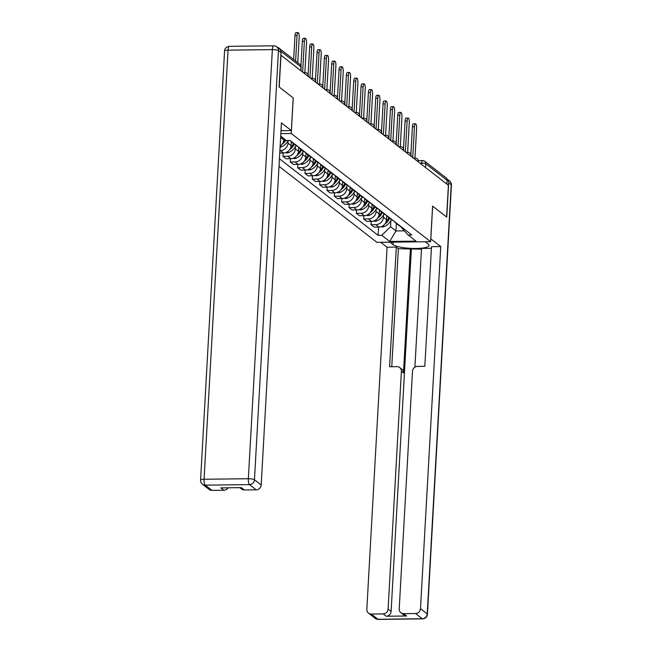 <?xml version="1.0" encoding="UTF-8"?>
<svg xmlns="http://www.w3.org/2000/svg" width="652" height="652" viewBox="0 0 652 652"><rect width="100%" height="100%" fill="white"/><g stroke="black" fill="none" stroke-linecap="round" stroke-linejoin="round"><path stroke-width="0.98" d="M279.007 166.317L376.929 242.34L430.605 241.688L291.248 133.497L293.237 97.922L279.219 87.034L280.996 55.29L448.397 185.258L446.62 217.002L432.594 206.113L430.605 241.688M418.339 160.604L422.618 160.547A3.276 0.954 89.3 0 1 422.838 160.628A3.276 3.048 127.8 0 1 424.672 161.24L445.984 177.784A3.276 3.048 127.8 0 1 447.101 180.335L425.789 163.782A3.276 0.709 -176.8 0 0 421.722 163.09L419.872 163.114M446.897 184.092L447.101 180.335M279.439 48.916A3.276 3.048 -52.2 0 0 277.312 47.254M289.61 140.49A7.531 7.009 -52.2 0 0 290.678 140.946M280.735 136.129L280.662 137.45A7.531 7.009 127.8 0 1 280.572 138.257M294.916 144.239A7.531 7.009 127.8 0 1 292.952 143.187A7.531 7.009 127.8 0 1 291.452 141.549M280.14 146.056A7.531 7.009 -52.2 0 0 283.767 139.854L283.84 138.542M292.952 143.187L296.057 145.6A7.531 7.009 -52.2 0 0 298.021 146.643M288.143 140.669L288.005 143.147A7.531 7.009 127.8 0 1 280.393 150.571L279.887 150.579M302.251 149.936A7.531 7.009 127.8 0 1 300.287 148.884A7.531 7.009 127.8 0 1 298.787 147.246M279.749 153.024L283.498 152.984A7.531 7.009 -52.2 0 0 291.11 145.559L291.338 141.46M300.287 148.884L303.392 151.297A7.531 7.009 -52.2 0 0 305.356 152.348M295.478 146.366L295.34 148.843A7.531 7.009 127.8 0 1 287.736 156.268L282.96 156.325L286.065 158.738L290.841 158.68A7.531 7.009 -52.2 0 0 298.445 151.256L298.681 147.156M309.594 155.632A7.531 7.009 127.8 0 1 307.63 154.589A7.531 7.009 127.8 0 1 306.13 152.943M283.147 152.984L282.96 156.325M307.63 154.589L310.735 156.993A7.531 7.009 -52.2 0 0 312.699 158.045M302.821 152.063L302.683 154.54A7.531 7.009 127.8 0 1 295.071 161.965L290.303 162.022L293.408 164.434L298.176 164.377A7.531 7.009 -52.2 0 0 305.788 156.953L306.016 152.853M316.929 161.329A7.531 7.009 127.8 0 1 314.965 160.286A7.531 7.009 127.8 0 1 313.465 158.64M290.49 158.68L290.303 162.022M314.965 160.286L318.07 162.698A7.531 7.009 -52.2 0 0 320.034 163.742M310.165 157.768L310.026 160.237A7.531 7.009 127.8 0 1 302.414 167.662L297.638 167.727L300.743 170.131L305.519 170.074A7.531 7.009 -52.2 0 0 313.131 162.65L313.359 158.558M324.272 167.026A7.531 7.009 127.8 0 1 322.308 165.983A7.531 7.009 127.8 0 1 320.808 164.337M297.825 164.385L297.638 167.727M322.308 165.983L325.413 168.395A7.531 7.009 -52.2 0 0 327.377 169.439M317.5 163.465L317.361 165.942A7.531 7.009 127.8 0 1 309.757 173.367L304.981 173.424L308.086 175.836L312.862 175.771A7.531 7.009 -52.2 0 0 320.466 168.346L320.694 164.255M331.615 172.731A7.531 7.009 127.8 0 1 329.651 171.68A7.531 7.009 127.8 0 1 328.143 170.042M305.169 170.082L304.981 173.424M329.651 171.68L332.756 174.092A7.531 7.009 -52.2 0 0 334.72 175.135M324.843 169.161L324.704 171.639A7.531 7.009 127.8 0 1 317.092 179.064L312.316 179.121L315.421 181.533L320.197 181.476A7.531 7.009 -52.2 0 0 327.809 174.051L328.037 169.952M338.95 178.428A7.531 7.009 127.8 0 1 336.986 177.377A7.531 7.009 127.8 0 1 335.487 175.738M312.504 175.779L312.316 179.121M336.986 177.377L340.091 179.789A7.531 7.009 -52.2 0 0 342.055 180.84M332.178 174.858L332.039 177.336A7.531 7.009 127.8 0 1 324.435 184.76L319.659 184.818L322.764 187.23L327.54 187.173A7.531 7.009 -52.2 0 0 335.144 179.748L335.373 175.649M346.293 184.125A7.531 7.009 127.8 0 1 344.329 183.082A7.531 7.009 127.8 0 1 342.83 181.435M319.847 181.476L319.659 184.818M344.329 183.082L347.435 185.486A7.531 7.009 -52.2 0 0 349.399 186.537M339.521 180.555L339.382 183.033A7.531 7.009 127.8 0 1 331.77 190.457L327.002 190.514L330.108 192.927L334.875 192.87A7.531 7.009 -52.2 0 0 342.487 185.445L342.716 181.346M353.628 189.822A7.531 7.009 127.8 0 1 351.664 188.778A7.531 7.009 127.8 0 1 350.165 187.132M327.182 187.173L327.002 190.514M351.664 188.778L354.769 191.191A7.531 7.009 -52.2 0 0 356.734 192.234M346.856 186.26L346.717 188.73A7.531 7.009 127.8 0 1 339.113 196.154L334.337 196.211L337.443 198.624L342.218 198.567A7.531 7.009 -52.2 0 0 349.822 191.142L350.059 187.051M360.972 195.518A7.531 7.009 127.8 0 1 359.007 194.475A7.531 7.009 127.8 0 1 357.508 192.829M334.525 192.878L334.337 196.211M359.007 194.475L362.113 196.888A7.531 7.009 -52.2 0 0 364.077 197.931M354.199 191.957L354.06 194.435A7.531 7.009 127.8 0 1 346.448 201.859L341.681 201.916L344.786 204.32L349.553 204.263A7.531 7.009 -52.2 0 0 357.166 196.839L357.394 192.747M368.307 201.224A7.531 7.009 127.8 0 1 366.342 200.172A7.531 7.009 127.8 0 1 364.843 198.534M341.868 198.575L341.681 201.916M366.342 200.172L369.448 202.585A7.531 7.009 -52.2 0 0 371.412 203.628M361.542 197.654L361.404 200.131A7.531 7.009 127.8 0 1 353.791 207.556L349.016 207.613L352.121 210.025L356.897 209.968A7.531 7.009 -52.2 0 0 364.509 202.544L364.737 198.444M375.65 206.92A7.531 7.009 127.8 0 1 373.686 205.869A7.531 7.009 127.8 0 1 372.186 204.231M349.203 204.272L349.016 207.613M373.686 205.869L376.791 208.281A7.531 7.009 -52.2 0 0 378.755 209.333M368.877 203.351L368.739 205.828A7.531 7.009 127.8 0 1 361.135 213.253L356.359 213.31L359.464 215.722L364.24 215.665A7.531 7.009 -52.2 0 0 371.844 208.241L372.072 204.141M382.993 212.617A7.531 7.009 127.8 0 1 381.029 211.574A7.531 7.009 127.8 0 1 379.521 209.928M356.546 209.968L356.359 213.31M381.029 211.574L384.134 213.978A7.531 7.009 -52.2 0 0 386.098 215.03M376.22 209.047L376.082 211.525A7.531 7.009 127.8 0 1 368.47 218.95L363.694 219.007L366.799 221.419L371.575 221.362A7.531 7.009 -52.2 0 0 379.187 213.938L379.415 209.838M390.328 218.314A7.531 7.009 127.8 0 1 388.364 217.271A7.531 7.009 127.8 0 1 386.864 215.625M363.881 215.665L363.694 219.007M388.364 217.271L391.469 219.683A7.531 7.009 -52.2 0 0 393.433 220.726M383.555 214.744L383.417 217.222A7.531 7.009 127.8 0 1 375.813 224.647L371.037 224.704L374.142 227.116L378.918 227.059A7.531 7.009 -52.2 0 0 386.522 219.634L386.75 215.543M397.671 224.011A7.531 7.009 127.8 0 1 395.707 222.968A7.531 7.009 127.8 0 1 394.207 221.321M371.224 221.362L371.037 224.704M395.707 222.968L398.812 225.38A7.531 7.009 -52.2 0 0 400.776 226.423M280.694 136.097L286.399 140.53L290.075 140.482L411.746 234.948L408.07 234.989L415.976 241.126L389.684 241.444L381.779 235.307L390.548 226.749L395.96 230.955L404.199 230.849M279.431 158.746L378.103 235.348L381.779 235.307M280.833 133.619L291.248 133.497M396.375 223.489L395.96 230.955L389.684 241.444M390.898 220.449L390.548 226.749M408.07 234.989L400.271 226.236M378.567 227.067L378.103 235.348M297.027 35.526L294.989 35.55A3.765 1.1 -90.7 0 1 296.024 32.624L298.062 32.6A3.765 1.1 89.3 0 0 297.027 35.526L295.6 61.027M297.768 62.714L299.187 37.205A3.765 1.1 89.3 0 0 298.062 32.6M294.989 35.55L293.653 59.519M281.045 129.854L282.129 130.702L291.362 130.587L281.436 122.878L261.191 484.99A4.906 4.572 127.8 0 1 256.228 489.831L244.337 489.978A4.906 4.572 127.8 0 1 241.59 489.073L239.773 487.655M280.996 52.633L278.453 50.66A4.906 4.572 -52.2 0 0 276.766 46.838L279.309 48.81A4.906 4.572 127.8 0 1 280.996 52.633L279.072 86.928L293.188 97.881L291.362 130.587M228.021 487.802A4.906 4.572 127.8 0 1 223.832 490.222L211.941 490.369A4.906 4.572 127.8 0 1 209.194 489.465L202.47 484.24A4.906 4.572 -52.2 0 0 205.209 485.145L211.941 490.369M244.337 489.978L241.322 487.639L220.824 487.883L223.832 490.222M430.768 238.86L440.744 246.562L420.499 608.675L427.223 613.899L451.217 184.785L448.674 182.813L446.759 217.116L432.643 206.154L430.817 238.852M425.177 241.753L428.266 244.158A18.411 3.994 -176.8 0 1 429.04 245.397A18.411 3.994 -176.8 0 1 413.221 248.461A18.411 3.994 -176.8 0 1 393.05 244.582L389.961 242.185M380.727 242.291L387.068 247.214L396.302 247.1L389.611 366.742L396.962 366.652A4.906 4.572 -52.2 0 1 401.396 371.379L388.103 609.066L391.11 611.405A4.906 4.572 127.8 0 1 386.155 616.246L406.652 616.001A4.906 4.572 127.8 0 1 403.906 615.089L400.898 612.758A4.906 4.572 -52.2 0 0 403.645 613.662L415.536 613.516A4.906 4.572 -52.2 0 0 420.499 608.675M421.485 249.17L398.372 248.705L396.302 247.1M431.42 248.306L421.526 248.428L414.892 367.19M400.898 612.758A4.906 4.572 -52.2 0 1 399.211 608.935L412.504 371.249A4.906 4.572 -52.2 0 1 417.467 366.408L424.819 366.318L431.51 246.676L440.744 246.562M387.068 247.214L366.823 609.327A4.906 4.572 -52.2 0 0 371.249 614.054L383.14 613.907A4.906 4.572 -52.2 0 0 388.103 609.066M448.674 182.813A4.906 4.572 -52.2 0 0 446.84 178.884M410.418 248.559L403.466 372.985L401.396 371.379M411.363 249.292L391.11 611.405M398.372 248.705L391.77 366.717M399.709 367.557L401.779 369.162A4.906 4.572 127.8 0 1 403.466 372.985M304.37 41.223L302.332 41.247A3.765 1.1 -90.7 0 1 303.367 38.321L305.405 38.297A3.765 1.1 89.3 0 0 304.37 41.223L302.642 72.095M304.875 72.568L306.53 42.902A3.765 1.1 89.3 0 0 305.405 38.297M302.332 41.247L300.955 65.819M311.705 46.92L309.667 46.944A3.765 1.1 -90.7 0 1 310.711 44.018L312.74 43.994A3.765 1.1 89.3 0 0 311.705 46.92L309.977 77.8M312.21 78.264L313.873 48.598A3.765 1.1 89.3 0 0 312.74 43.994M285.193 139.593A12.437 11.581 127.8 0 1 283.359 141.949M280.075 147.197A4.132 3.847 -52.2 0 0 281.199 146.912L281.411 146.83A12.437 11.581 -52.2 0 0 288.225 140.506M282.177 144.157A12.437 11.581 -52.2 0 0 285.951 140.18M309.667 46.944L308.119 74.703M319.048 52.616L317.011 52.641A3.765 1.1 -90.7 0 1 318.046 49.723L320.083 49.699A3.765 1.1 89.3 0 0 319.048 52.616L317.32 83.497M319.553 83.961L321.208 54.295A3.765 1.1 89.3 0 0 320.083 49.699M293.433 143.562A12.437 11.581 127.8 0 1 290.694 147.645M291.24 143.22A12.437 11.581 -52.2 0 0 291.794 142.038M285.617 152.633A4.132 3.847 -52.2 0 0 288.543 152.617L288.755 152.527A12.437 11.581 -52.2 0 0 295.902 145.477M289.512 149.854A12.437 11.581 -52.2 0 0 294.182 144.149M317.011 52.641L315.462 80.408M326.383 58.313L324.354 58.346A3.765 1.1 -90.7 0 1 325.389 55.42L327.418 55.396A3.765 1.1 89.3 0 0 326.383 58.313L324.655 89.194M326.888 89.666L328.551 60A3.765 1.1 89.3 0 0 327.418 55.396M300.768 149.259A12.437 11.581 127.8 0 1 298.037 153.342M298.575 148.917A12.437 11.581 -52.2 0 0 299.138 147.735M292.96 158.338A4.132 3.847 -52.2 0 0 295.878 158.314L296.089 158.224A12.437 11.581 -52.2 0 0 303.237 151.182M296.856 155.551A12.437 11.581 -52.2 0 0 301.526 149.846M324.354 58.346L322.797 86.105M333.726 64.018L331.689 64.043A3.765 1.1 -90.7 0 1 332.724 61.117L334.761 61.092A3.765 1.1 89.3 0 0 333.726 64.018L331.998 94.89M334.231 95.363L335.886 65.697A3.765 1.1 89.3 0 0 334.761 61.092M308.111 154.964A12.437 11.581 127.8 0 1 305.372 159.039M305.918 154.622A12.437 11.581 -52.2 0 0 306.473 153.432M300.295 164.035A4.132 3.847 -52.2 0 0 303.221 164.011L303.433 163.921A12.437 11.581 -52.2 0 0 310.58 156.879M304.199 161.256A12.437 11.581 -52.2 0 0 308.861 155.543M331.689 64.043L330.14 91.802M341.061 69.715L339.032 69.74A3.765 1.1 -90.7 0 1 340.067 66.814L342.104 66.789A3.765 1.1 89.3 0 0 341.061 69.715L339.342 100.587M341.567 101.06L343.229 71.394A3.765 1.1 89.3 0 0 342.104 66.789M315.446 160.661A12.437 11.581 127.8 0 1 312.715 164.744M313.262 160.319A12.437 11.581 -52.2 0 0 313.816 159.129M307.638 169.732A4.132 3.847 -52.2 0 0 310.556 169.707L310.776 169.626A12.437 11.581 -52.2 0 0 317.923 162.576M311.534 166.953A12.437 11.581 -52.2 0 0 316.204 161.24M339.032 69.74L337.475 97.498M348.404 75.412L346.367 75.436A3.765 1.1 -90.7 0 1 347.41 72.511L349.439 72.486A3.765 1.1 89.3 0 0 348.404 75.412L346.677 106.292M348.91 106.757L350.572 77.091A3.765 1.1 89.3 0 0 349.439 72.486M322.789 166.358A12.437 11.581 127.8 0 1 320.05 170.441M320.597 166.015A12.437 11.581 -52.2 0 0 321.151 164.826M314.973 175.429A4.132 3.847 -52.2 0 0 317.899 175.404L318.111 175.323A12.437 11.581 -52.2 0 0 325.258 168.273M318.877 172.65A12.437 11.581 -52.2 0 0 323.539 166.945M346.367 75.436L344.818 103.195M355.748 81.109L353.71 81.133A3.765 1.1 -90.7 0 1 354.745 78.216L356.783 78.191A3.765 1.1 89.3 0 0 355.748 81.109L354.02 111.989M356.253 112.454L357.907 82.788A3.765 1.1 89.3 0 0 356.783 78.191M330.132 172.055A12.437 11.581 127.8 0 1 327.394 176.138M327.94 171.712A12.437 11.581 -52.2 0 0 328.494 170.531M322.316 181.126A4.132 3.847 -52.2 0 0 325.234 181.101L325.454 181.02A12.437 11.581 -52.2 0 0 332.601 173.97M326.212 178.346A12.437 11.581 -52.2 0 0 330.882 172.641M353.71 81.133L352.153 108.9M363.082 86.806L361.045 86.83A3.765 1.1 -90.7 0 1 362.088 83.912L364.118 83.888A3.765 1.1 89.3 0 0 363.082 86.806L361.355 117.686M363.588 118.151L365.25 88.493A3.765 1.1 89.3 0 0 364.118 83.888M337.467 177.751A12.437 11.581 127.8 0 1 334.737 181.835M335.275 177.409A12.437 11.581 -52.2 0 0 335.829 176.227M329.651 186.831A4.132 3.847 -52.2 0 0 332.577 186.806L332.789 186.716A12.437 11.581 -52.2 0 0 339.937 179.675M333.555 184.043A12.437 11.581 -52.2 0 0 338.225 178.338M361.045 86.83L359.496 114.597M370.426 92.511L368.388 92.535A3.765 1.1 -90.7 0 1 369.423 89.609L371.461 89.585A3.765 1.1 89.3 0 0 370.426 92.511L368.698 123.383M370.931 123.856L372.585 94.19A3.765 1.1 89.3 0 0 371.461 89.585M344.81 183.448A12.437 11.581 127.8 0 1 342.072 187.531M342.618 183.106A12.437 11.581 -52.2 0 0 343.172 181.924M336.994 192.527A4.132 3.847 -52.2 0 0 339.92 192.503L340.132 192.413A12.437 11.581 -52.2 0 0 347.28 185.372M340.89 189.748A12.437 11.581 -52.2 0 0 345.56 184.035M368.388 92.535L366.84 120.294M377.761 98.207L375.731 98.232A3.765 1.1 -90.7 0 1 376.766 95.306L378.796 95.282A3.765 1.1 89.3 0 0 377.761 98.207L376.033 129.08M378.266 129.552L379.929 99.886A3.765 1.1 89.3 0 0 378.796 95.282M352.145 189.153A12.437 11.581 127.8 0 1 349.415 193.228M349.953 188.811A12.437 11.581 -52.2 0 0 350.515 187.621M344.337 198.224A4.132 3.847 -52.2 0 0 347.255 198.2L347.467 198.11A12.437 11.581 -52.2 0 0 354.615 191.069M348.233 195.445A12.437 11.581 -52.2 0 0 352.903 189.732M375.731 98.232L374.175 125.991M385.104 103.904L383.066 103.929A3.765 1.1 -90.7 0 1 384.101 101.003L386.139 100.978A3.765 1.1 89.3 0 0 385.104 103.904L383.376 134.777M385.609 135.249L387.264 105.583A3.765 1.1 89.3 0 0 386.139 100.978M359.488 194.85A12.437 11.581 127.8 0 1 356.75 198.933M357.296 194.508A12.437 11.581 -52.2 0 0 357.85 193.318M351.672 203.921A4.132 3.847 -52.2 0 0 354.598 203.897L354.81 203.815A12.437 11.581 -52.2 0 0 361.958 196.765M355.576 201.142A12.437 11.581 -52.2 0 0 360.238 195.437M383.066 103.929L381.518 131.688M392.439 109.601L390.409 109.626A3.765 1.1 -90.7 0 1 391.445 106.7L393.482 106.675A3.765 1.1 89.3 0 0 392.439 109.601L390.719 140.482M392.944 140.946L394.607 111.28A3.765 1.1 89.3 0 0 393.482 106.675M366.823 200.547A12.437 11.581 127.8 0 1 364.093 204.63M364.639 200.205A12.437 11.581 -52.2 0 0 365.193 199.023M359.016 209.618A4.132 3.847 -52.2 0 0 361.933 209.594L362.153 209.512A12.437 11.581 -52.2 0 0 369.301 202.462M362.911 206.839A12.437 11.581 -52.2 0 0 367.581 201.134M390.409 109.626L388.853 137.393M399.782 115.298L397.744 115.322A3.765 1.1 -90.7 0 1 398.788 112.405L400.817 112.38A3.765 1.1 89.3 0 0 399.782 115.298L398.054 146.178M400.287 146.643L401.95 116.985A3.765 1.1 89.3 0 0 400.817 112.38M374.166 206.244A12.437 11.581 127.8 0 1 371.428 210.327M371.974 205.902A12.437 11.581 -52.2 0 0 372.528 204.72M366.351 215.323A4.132 3.847 -52.2 0 0 369.276 215.299L369.488 215.209A12.437 11.581 -52.2 0 0 376.636 208.167M370.255 212.536A12.437 11.581 -52.2 0 0 374.916 206.831M397.744 115.322L396.196 143.09M407.125 121.003L405.088 121.027A3.765 1.1 -90.7 0 1 406.123 118.102L408.16 118.077A3.765 1.1 89.3 0 0 407.125 121.003L405.397 151.875M407.63 152.348L409.285 122.682A3.765 1.1 89.3 0 0 408.16 118.077M381.51 211.941A12.437 11.581 127.8 0 1 378.771 216.024M379.317 211.598A12.437 11.581 -52.2 0 0 379.871 210.417M373.694 221.02A4.132 3.847 -52.2 0 0 376.611 220.995L376.832 220.906A12.437 11.581 -52.2 0 0 383.979 213.864M377.589 218.241A12.437 11.581 -52.2 0 0 382.259 212.528M405.088 121.027L403.531 148.786M414.46 126.7L412.423 126.724A3.765 1.1 -90.7 0 1 413.466 123.798L415.495 123.774A3.765 1.1 89.3 0 0 414.46 126.7L412.732 157.572M414.965 158.045L416.628 128.379A3.765 1.1 89.3 0 0 415.495 123.774M388.845 217.646A12.437 11.581 127.8 0 1 386.114 221.721M386.652 217.303A12.437 11.581 -52.2 0 0 387.207 216.114M381.029 226.717A4.132 3.847 -52.2 0 0 383.955 226.692L384.167 226.603A12.437 11.581 -52.2 0 0 391.314 219.561M384.933 223.938A12.437 11.581 -52.2 0 0 389.603 218.224M412.423 126.724L410.874 154.483M418.388 161.957L418.413 161.5A3.276 0.709 -176.8 0 0 418.274 161.28A3.276 0.709 -176.8 0 0 416.905 160.808M411.045 156.26L411.07 155.795A3.276 0.709 -176.8 0 0 410.931 155.575A3.276 0.709 -176.8 0 0 409.562 155.111M403.702 150.563L403.735 150.099A3.276 0.709 -176.8 0 0 403.596 149.879A3.276 0.709 -176.8 0 0 402.219 149.414M396.367 144.866L396.392 144.402A3.276 0.709 -176.8 0 0 396.253 144.182A3.276 0.709 -176.8 0 0 394.884 143.717M389.024 139.169L389.048 138.705A3.276 0.709 -176.8 0 0 388.918 138.485A3.276 0.709 -176.8 0 0 387.541 138.012M381.689 133.473L381.713 133.008A3.276 0.709 -176.8 0 0 381.575 132.788A3.276 0.709 -176.8 0 0 380.206 132.315M374.346 127.768L374.37 127.303A3.276 0.709 -176.8 0 0 374.232 127.083A3.276 0.709 -176.8 0 0 372.862 126.618M367.011 122.071L367.035 121.606A3.276 0.709 -176.8 0 0 366.897 121.386A3.276 0.709 -176.8 0 0 365.527 120.922M359.668 116.374L359.692 115.909A3.276 0.709 -176.8 0 0 359.554 115.689A3.276 0.709 -176.8 0 0 358.184 115.225M352.325 110.677L352.357 110.212A3.276 0.709 -176.8 0 0 352.219 109.992A3.276 0.709 -176.8 0 0 350.841 109.528M344.989 104.98L345.014 104.516A3.276 0.709 -176.8 0 0 344.875 104.296A3.276 0.709 -176.8 0 0 343.506 103.823M337.646 99.275L337.671 98.819A3.276 0.709 -176.8 0 0 337.54 98.591A3.276 0.709 -176.8 0 0 336.163 98.126M330.311 93.578L330.336 93.114A3.276 0.709 -176.8 0 0 330.197 92.894A3.276 0.709 -176.8 0 0 328.828 92.429M322.968 87.881L322.993 87.417A3.276 0.709 -176.8 0 0 322.854 87.197A3.276 0.709 -176.8 0 0 321.485 86.732M315.633 82.185L315.658 81.72A3.276 0.709 -176.8 0 0 315.519 81.5A3.276 0.709 -176.8 0 0 314.15 81.035M308.29 76.488L308.315 76.023A3.276 0.709 -176.8 0 0 308.176 75.803A3.276 0.709 -176.8 0 0 306.807 75.33M421.64 164.491L421.722 163.09A3.276 0.954 89.3 0 1 422.618 160.547A3.276 3.276 0 0 1 424.672 161.24A3.276 3.048 127.8 0 1 425.789 163.782L425.577 167.548M386.522 219.634L383.417 217.222M379.187 213.938L376.082 211.525M371.844 208.241L368.739 205.828M364.509 202.544L361.404 200.131M357.166 196.839L354.06 194.435M349.822 191.142L346.717 188.73M342.487 185.445L339.382 183.033M335.144 179.748L332.039 177.336M327.809 174.051L324.704 171.639M320.466 168.346L317.361 165.942M313.131 162.65L310.026 160.237M305.788 156.953L302.683 154.54M298.445 151.256L295.34 148.843M291.11 145.559L288.005 143.147M283.767 139.854L280.662 137.45M371.575 221.362L368.47 218.95M364.24 215.665L361.135 213.253M356.897 209.968L353.791 207.556M349.553 204.263L346.448 201.859M342.218 198.567L339.113 196.154M334.875 192.87L331.77 190.457M327.54 187.173L324.435 184.76M320.197 181.476L317.092 179.064M312.862 175.771L309.757 173.367M305.519 170.074L302.414 167.662M298.176 164.377L295.071 161.965M290.841 158.68L287.736 156.268M283.498 152.984L280.393 150.571M378.918 227.059L375.813 224.647M304.37 73.44A3.276 0.954 -90.7 0 1 305.006 72.568L303.27 72.584M311.713 79.136A3.276 0.954 -90.7 0 1 312.349 78.264L310.605 78.289M319.048 84.841A3.276 0.954 -90.7 0 1 319.684 83.961L317.948 83.986M326.391 90.538A3.276 0.954 -90.7 0 1 327.027 89.658L325.291 89.683M333.726 96.235A3.276 0.954 -90.7 0 1 334.37 95.363L332.626 95.379M341.069 101.932A3.276 0.954 -90.7 0 1 341.705 101.06L339.969 101.076M348.404 107.629A3.276 0.954 -90.7 0 1 349.048 106.757L347.304 106.773M355.748 113.334A3.276 0.954 -90.7 0 1 356.383 112.454L354.647 112.478M363.091 119.031A3.276 0.954 -90.7 0 1 363.726 118.151L361.99 118.175M370.426 124.728A3.276 0.954 -90.7 0 1 371.061 123.847L369.325 123.872M377.769 130.424A3.276 0.954 -90.7 0 1 378.404 129.552L376.669 129.569M385.104 136.121A3.276 0.954 -90.7 0 1 385.748 135.249L384.004 135.266M392.447 141.818A3.276 0.954 -90.7 0 1 393.083 140.946L391.347 140.971M399.782 147.523A3.276 0.954 -90.7 0 1 400.426 146.643L398.682 146.667M407.125 153.22A3.276 0.954 -90.7 0 1 407.761 152.34L406.025 152.364M414.468 158.917A3.276 0.954 -90.7 0 1 415.104 158.045L413.368 158.061M300.947 70.783L301.151 67.132A3.276 0.709 -176.8 0 0 301.02 66.911L280.873 51.28M300.808 70.677L301.02 66.911A3.276 3.048 127.8 0 0 299.896 64.361L278.583 47.816M276.766 46.838A4.906 4.906 0 0 0 273.701 45.803A4.906 1.434 -90.7 0 0 272.349 49.617A4.906 1.068 3.2 0 1 278.453 50.66L254.459 479.766A4.906 1.068 3.2 0 0 248.355 478.731L272.349 49.617L228.053 50.155L204.068 479.261L248.355 478.731A4.906 1.434 89.3 0 0 249.496 484.607L205.209 485.145A4.906 1.434 -90.7 0 1 204.068 479.261A4.906 1.068 3.2 0 0 200.571 480.084A4.906 4.906 0 0 0 202.47 484.24M256.228 489.831L249.496 484.607A4.906 4.572 -52.2 0 0 254.459 479.766L261.191 484.99M224.565 50.978A4.906 1.068 3.2 0 1 228.053 50.155A4.906 1.434 89.3 0 1 229.406 46.341A4.906 4.906 0 0 0 224.565 50.978L200.571 480.084M403.645 613.662L406.652 616.001M386.155 616.246L383.14 613.907M371.249 614.054L377.973 619.278L422.268 618.74L415.536 613.516M393.189 242.145L393.05 244.582M377.973 619.278A4.906 4.572 127.8 0 1 375.234 618.365A4.906 4.906 0 0 0 378.299 619.4A4.906 1.434 -90.7 0 1 377.973 619.278M422.268 618.74A4.906 1.434 89.3 0 0 422.594 618.862A4.906 4.906 0 0 0 427.435 614.233A4.906 1.068 3.2 0 0 427.223 613.899A4.906 4.572 127.8 0 1 422.268 618.74M446.995 178.99L449.53 180.963A4.906 4.572 127.8 0 1 451.217 184.785A4.906 1.068 3.2 0 1 451.428 185.119L427.435 614.233M281.199 146.912L280.14 146.089M281.411 146.83L280.287 145.958M288.543 152.617L287.45 151.769M288.755 152.527L287.63 151.655M295.878 158.314L294.794 157.466M296.089 158.224L294.973 157.352M303.221 164.011L302.137 163.171M303.433 163.921L302.308 163.049M310.556 169.707L309.472 168.868M310.776 169.626L309.651 168.754M317.899 175.404L316.815 174.565M318.111 175.323L316.986 174.451M325.234 181.101L324.15 180.262M325.454 181.02L324.329 180.148M332.577 186.806L331.493 185.959M332.789 186.716L331.664 185.844M339.92 192.503L338.828 191.664M340.132 192.413L339.007 191.541M347.255 198.2L346.171 197.36M347.467 198.11L346.351 197.238M354.598 203.897L353.514 203.057M354.81 203.815L353.686 202.943M361.933 209.594L360.849 208.754M362.153 209.512L361.029 208.64M369.276 215.299L368.193 214.451M369.488 215.209L368.364 214.337M376.611 220.995L375.528 220.148M376.832 220.906L375.707 220.034M383.955 226.692L382.871 225.853M384.167 226.603L383.042 225.731M308.315 76.023A3.276 3.276 0 0 0 305.006 72.568M315.658 81.72A3.276 3.276 0 0 0 312.349 78.264M322.993 87.417A3.276 3.276 0 0 0 319.684 83.961M330.336 93.114A3.276 3.276 0 0 0 327.027 89.658M337.671 98.819A3.276 3.276 0 0 0 334.37 95.363M345.014 104.516A3.276 3.276 0 0 0 341.705 101.06M352.357 110.212A3.276 3.276 0 0 0 349.048 106.757M359.692 115.909A3.276 3.276 0 0 0 356.383 112.454M367.035 121.606A3.276 3.276 0 0 0 363.726 118.151M374.37 127.303A3.276 3.276 0 0 0 371.061 123.847M381.713 133.008A3.276 3.276 0 0 0 378.404 129.552M389.048 138.705A3.276 3.276 0 0 0 385.748 135.249M396.392 144.402A3.276 3.276 0 0 0 393.083 140.946M403.735 150.099A3.276 3.276 0 0 0 400.426 146.643M411.07 155.795A3.276 3.276 0 0 0 407.761 152.34M418.413 161.5A3.276 3.276 0 0 0 415.104 158.045M301.151 67.132A3.276 3.276 0 0 0 299.896 64.361M273.701 45.803L229.406 46.341M368.502 613.149L375.234 618.365M378.299 619.4L422.594 618.862M451.428 185.119A4.906 4.906 0 0 0 449.53 180.963"/></g></svg>
